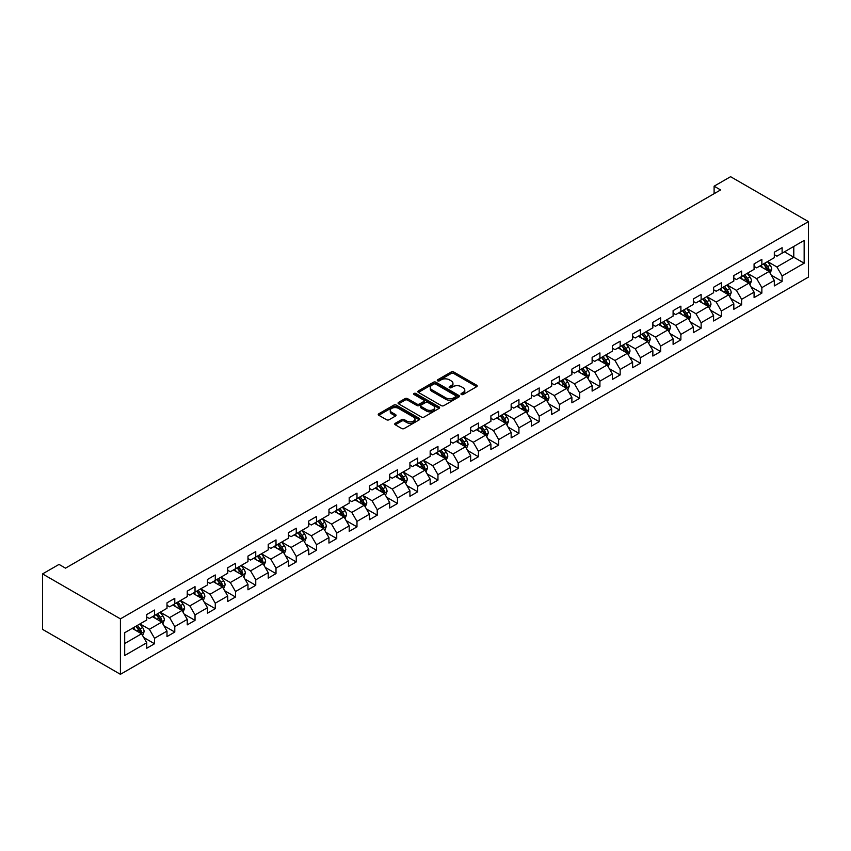 <?xml version="1.0" encoding="UTF-8"?>
<svg xmlns="http://www.w3.org/2000/svg" width="851" height="851" viewBox="0 0 851 851"><rect width="100%" height="100%" fill="white"/><g stroke="black" fill="none" stroke-linecap="round" stroke-linejoin="round"><path stroke-width="1.28" d="M461.348 394.502A1.266 0.723 0 0 0 463.135 394.502L476.666 386.694A1.798 1.042 0 0 0 477.198 385.95A1.798 1.042 0 0 0 476.666 385.216L453.743 371.983A1.798 1.042 0 0 0 451.19 371.983L437.659 379.791A1.266 0.723 0 0 0 437.286 380.312A1.266 0.723 0 0 0 437.659 380.822A1.266 0.723 0 0 0 439.446 380.822L441.19 379.812A5.766 3.33 0 0 1 449.349 379.812L451.253 380.918A5.766 3.33 0 0 1 452.945 383.269A5.766 3.33 0 0 1 451.253 385.62L449.509 386.631A1.266 0.723 0 0 0 449.137 387.152A1.266 0.723 0 0 0 449.509 387.662A1.266 0.723 0 0 0 451.285 387.662L453.04 386.652A5.766 3.33 0 0 1 461.189 386.652L463.104 387.758A5.766 3.33 0 0 1 464.795 390.109A5.766 3.33 0 0 1 463.104 392.46L461.348 393.47A1.266 0.723 0 0 0 460.987 393.992A1.266 0.723 0 0 0 461.348 394.502L461.348 393.47M395.279 423.309A1.798 1.042 0 0 0 394.747 424.053A1.798 1.042 0 0 0 395.279 424.787L401.704 428.5A1.798 1.042 0 0 0 404.257 428.5L419.288 419.82A1.798 1.042 0 0 0 419.809 419.086A1.798 1.042 0 0 0 419.288 418.352L396.353 405.108A1.798 1.042 0 0 0 393.811 405.108L378.78 413.788A1.798 1.042 0 0 0 378.248 414.522A1.798 1.042 0 0 0 378.78 415.256L386.545 419.745A1.798 1.042 0 0 0 389.098 419.745L395.534 416.033A1.798 1.042 0 0 0 396.055 415.299A1.798 1.042 0 0 0 395.534 414.565L391.673 412.341A4.819 2.787 0 0 1 390.269 410.373A4.819 2.787 0 0 1 393.236 407.799A4.819 2.787 0 0 1 398.491 408.406L413.586 417.118A4.819 2.787 0 0 1 415.001 419.086A4.819 2.787 0 0 1 412.022 421.66A4.819 2.787 0 0 1 406.767 421.054L404.257 419.596A1.798 1.042 0 0 0 401.704 419.596L395.279 423.309L395.279 424.787L401.704 421.096L401.704 419.596M808.45 221.632L730.583 176.689L714.106 186.199L720.595 189.943L65.516 568.149L59.027 564.404L42.55 573.914L120.416 618.868L808.45 221.632L808.45 277.086L120.416 674.311L120.416 618.868M441.318 405.629A1.798 1.042 0 0 0 443.871 405.629L458.902 396.949A1.798 1.042 0 0 0 459.434 396.215A1.798 1.042 0 0 0 458.902 395.481L435.978 382.237A1.798 1.042 0 0 0 433.425 382.237L418.394 390.917A1.798 1.042 0 0 0 417.862 391.651A1.798 1.042 0 0 0 418.394 392.385L441.318 405.629M414.501 394.779A1.266 0.723 0 0 1 415.788 394.949L415.788 393.46L439.095 406.916A1.798 1.042 0 0 1 439.616 407.65A1.798 1.042 0 0 1 439.095 408.384L424.064 417.064A1.798 1.042 0 0 1 421.511 417.064L398.587 403.821L398.587 402.353A1.798 1.042 0 0 0 398.055 403.087A1.798 1.042 0 0 0 398.587 403.821M398.587 402.353L405.023 398.64A1.798 1.042 0 0 1 407.565 398.64L416.862 404.012A1.798 1.042 0 0 0 419.415 404.012L423.681 401.544A1.798 1.042 0 0 0 424.213 400.81A1.798 1.042 0 0 0 423.681 400.076L414.001 394.481A1.266 0.723 0 0 1 413.629 393.97A1.266 0.723 0 0 1 414.405 393.3A1.266 0.723 0 0 1 415.788 393.46M143.702 637.495L154.542 643.75L154.542 638.282L166.998 631.08L166.998 636.559L174.785 632.059L174.785 626.591L187.241 619.4L187.241 624.868L195.028 620.368L195.028 614.901L207.484 607.71L207.484 613.177L215.271 608.688L215.271 603.21L227.728 596.019L227.728 601.487L235.514 596.998L235.514 591.53L247.971 584.339L247.971 589.807L255.757 585.307L255.757 579.839L268.225 572.649L268.225 578.116L276.001 573.617L276.001 568.149L288.468 560.958L288.468 566.426L296.254 561.937L296.254 556.458L308.711 549.267L308.711 554.735L316.498 550.246L316.498 544.778L328.954 537.587L328.954 543.055L336.741 538.555L336.741 533.088L349.197 525.897L349.197 531.364L356.984 526.865L356.984 521.397L369.44 514.206L369.44 519.674L377.227 515.185L377.227 509.717L389.684 502.515L389.684 507.994L397.47 503.494L397.47 498.026L409.927 490.836L409.927 496.303L417.713 491.804L417.713 486.336L430.17 479.145L430.17 484.613L437.957 480.113L437.957 474.645L450.413 467.454L450.413 472.922L458.2 468.433L458.2 462.965L470.656 455.764L470.656 461.242L478.443 456.742L478.443 451.275L490.899 444.084L490.899 449.551L498.686 445.052L498.686 439.584L511.153 432.393L511.153 437.861L518.929 433.372L518.929 427.893L531.396 420.702L531.396 426.17L539.183 421.681L539.183 416.213L551.639 409.023L551.639 414.49L559.426 409.991L559.426 404.523L571.883 397.332L571.883 402.8L579.669 398.3L579.669 392.832L592.126 385.641L592.126 391.109L599.912 386.62L599.912 381.142L612.369 373.951L612.369 379.418L620.156 374.929L620.156 369.462L632.612 362.271L632.612 367.738L640.399 363.239L640.399 357.771L652.855 350.58L652.855 356.048L660.642 351.548L660.642 346.08L673.098 338.889L673.098 344.357L680.885 339.868L680.885 334.4L693.342 327.199L693.342 332.677L701.128 328.178L701.128 322.71L713.585 315.519L713.585 320.987L721.371 316.487L721.371 311.019L733.828 303.828L733.828 309.296L741.615 304.796L741.615 299.329L754.082 292.138L754.082 297.605L761.858 293.116L761.858 287.649L774.325 280.447L774.325 285.925L782.112 281.426L782.112 275.958L804.163 263.214L804.163 240.439L793.781 246.439L793.781 257.225L804.163 263.214M154.542 643.75L146.755 648.239L146.755 642.771L124.693 655.515L124.693 632.729L146.755 619.996L146.755 614.528L154.542 610.029L154.542 615.496L166.998 608.305L166.998 602.838L174.785 598.349L174.785 603.816L187.241 596.625L187.241 591.147L195.028 586.658L195.028 592.126L207.484 584.935L207.484 579.467L215.271 574.968L215.271 580.435L227.728 573.244L227.728 567.777L235.514 563.277L235.514 568.755L247.971 561.554L247.971 556.086L255.757 551.597L255.757 557.065L268.225 549.874L268.225 544.395L276.001 539.906L276.001 545.374L288.468 538.183L288.468 532.715L296.254 528.216L296.254 533.683L308.711 526.492L308.711 521.025L316.498 516.525L316.498 522.003L328.954 514.802L328.954 509.334L336.741 504.845L336.741 510.313L349.197 503.122L349.197 497.654L356.984 493.154L356.984 498.622L369.44 491.431L369.44 485.964L377.227 481.464L377.227 486.932L389.684 479.741L389.684 474.273L397.47 469.773L397.47 475.252L409.927 468.061L409.927 462.582L417.713 458.093L417.713 463.561L430.17 456.37L430.17 450.902L437.957 446.403L437.957 451.87L450.413 444.679L450.413 439.212L458.2 434.712L458.2 440.18L470.656 432.989L470.656 427.521L478.443 423.032L478.443 428.5L490.899 421.309L490.899 415.831L498.686 411.341L498.686 416.809L511.153 409.618L511.153 404.151L518.929 399.651L518.929 405.119L531.396 397.928L531.396 392.46L539.183 387.96L539.183 393.439L551.639 386.237L551.639 380.769L559.426 376.28L559.426 381.748L571.883 374.557L571.883 369.079L579.669 364.59L579.669 370.057L592.126 362.866L592.126 357.399L599.912 352.899L599.912 358.367L612.369 351.176L612.369 345.708L620.156 341.208L620.156 346.687L632.612 339.485L632.612 334.017L640.399 329.528L640.399 334.996L652.855 327.805L652.855 322.338L660.642 317.838L660.642 323.306L673.098 316.115L673.098 310.647L680.885 306.147L680.885 311.615L693.342 304.424L693.342 298.956L701.128 294.457L701.128 299.935L713.585 292.733L713.585 287.266L721.371 282.777L721.371 288.244L733.828 281.053L733.828 275.586L741.615 271.086L741.615 276.554L754.082 269.363L754.082 263.895L761.858 259.395L761.858 264.863L774.325 257.672L774.325 252.204L782.112 247.715L782.112 253.183L804.163 240.439M152.467 616.698L161.807 622.092L149.351 629.283L140.011 623.889M146.755 616.996L149.351 618.496L154.542 615.496M149.351 629.283L154.542 638.282M161.807 622.092L166.998 631.08M172.71 605.008L182.05 610.412L169.594 617.603L160.254 612.209M166.998 605.316L169.594 606.806L174.785 603.816M169.594 617.603L174.785 626.591M182.05 610.412L187.241 619.4M192.954 593.328L202.293 598.721L189.837 605.912L180.497 600.519M187.241 593.626L189.837 595.126L195.028 592.126M189.837 605.912L195.028 614.901M202.293 598.721L207.484 607.71M213.197 581.637L222.536 587.03L210.08 594.221L200.74 588.828M207.484 581.935L210.08 583.435L215.271 580.435M210.08 594.221L215.271 603.21M222.536 587.03L227.728 596.019M233.44 569.947L242.78 575.34L230.323 582.541L220.983 577.138M227.728 570.244L230.323 571.744L235.514 568.755M230.323 582.541L235.514 591.53M242.78 575.34L247.971 584.339M253.683 558.267L263.033 563.66L250.566 570.851L241.227 565.458M247.971 558.564L250.566 560.064L255.757 557.065M250.566 570.851L255.757 579.839M263.033 563.66L268.225 572.649M273.926 546.576L283.277 551.969L270.809 559.16L261.47 553.767M268.225 546.874L270.809 548.374L276.001 545.374M270.809 559.16L276.001 568.149M283.277 551.969L288.468 560.958M294.169 534.885L303.52 540.279L291.063 547.47L281.713 542.076M288.468 535.183L291.063 536.683L296.254 533.683M291.063 547.47L296.254 556.458M303.52 540.279L308.711 549.267M314.413 523.195L323.763 528.588L311.306 535.79L301.956 530.386M308.711 523.493L311.306 524.993L316.498 522.003M311.306 535.79L316.498 544.778M323.763 528.588L328.954 537.587M334.666 511.515L344.006 516.908L331.55 524.099L322.199 518.706M328.954 511.813L331.55 513.313L336.741 510.313M331.55 524.099L336.741 533.088M344.006 516.908L349.197 525.897M354.91 499.824L364.249 505.217L351.793 512.408L342.442 507.015M349.197 500.122L351.793 501.622L356.984 498.622M351.793 512.408L356.984 521.397M364.249 505.217L369.44 514.206M375.153 488.134L384.492 493.527L372.036 500.718L362.696 495.325M369.44 488.431L372.036 489.931L377.227 486.932M372.036 500.718L377.227 509.717M384.492 493.527L389.684 502.515M395.396 476.443L404.736 481.836L392.279 489.038L382.939 483.634M389.684 476.751L392.279 478.241L397.47 475.252M392.279 489.038L397.47 498.026M404.736 481.836L409.927 490.836M415.639 464.763L424.979 470.156L412.522 477.347L403.183 471.954M409.927 465.061L412.522 466.561L417.713 463.561M412.522 477.347L417.713 486.336M424.979 470.156L430.17 479.145M435.882 453.072L445.222 458.466L432.765 465.657L423.426 460.263M430.17 453.37L432.765 454.87L437.957 451.87M432.765 465.657L437.957 474.645M445.222 458.466L450.413 467.454M456.125 441.382L465.465 446.775L453.009 453.966L443.669 448.573M450.413 441.68L453.009 443.18L458.2 440.18M453.009 453.966L458.2 462.965M465.465 446.775L470.656 455.764M476.369 429.691L485.708 435.095L473.252 442.286L463.912 436.893M470.656 430L473.252 431.489L478.443 428.5M473.252 442.286L478.443 451.275M485.708 435.095L490.899 444.084M496.612 418.011L505.962 423.404L493.495 430.595L484.155 425.202M490.899 418.309L493.495 419.809L498.686 416.809M493.495 430.595L498.686 439.584M505.962 423.404L511.153 432.393M516.855 406.321L526.205 411.714L513.738 418.905L504.398 413.512M511.153 406.618L513.738 408.118L518.929 405.119M513.738 418.905L518.929 427.893M526.205 411.714L531.396 420.702M537.098 394.63L546.448 400.023L533.992 407.214L524.641 401.821M531.396 394.928L533.992 396.428L539.183 393.439M533.992 407.214L539.183 416.213M546.448 400.023L551.639 409.023M557.341 382.939L566.692 388.343L554.235 395.534L544.885 390.141M551.639 383.248L554.235 384.748L559.426 381.748M554.235 395.534L559.426 404.523M566.692 388.343L571.883 397.332M577.595 371.259L586.935 376.653L574.478 383.844L565.128 378.45M571.883 371.557L574.478 373.057L579.669 370.057M574.478 383.844L579.669 392.832M586.935 376.653L592.126 385.641M597.838 359.569L607.178 364.962L594.721 372.153L585.371 366.76M592.126 359.867L594.721 361.367L599.912 358.367M594.721 372.153L599.912 381.142M607.178 364.962L612.369 373.951M618.081 347.878L627.421 353.271L614.965 360.473L605.625 355.069M612.369 348.176L614.965 349.676L620.156 346.687M614.965 360.473L620.156 369.462M627.421 353.271L632.612 362.271M638.324 336.198L647.664 341.591L635.208 348.782L625.868 343.389M632.612 336.496L635.208 337.996L640.399 334.996M635.208 348.782L640.399 357.771M647.664 341.591L652.855 350.58M658.568 324.508L667.907 329.901L655.451 337.092L646.111 331.699M652.855 324.805L655.451 326.305L660.642 323.306M655.451 337.092L660.642 346.08M667.907 329.901L673.098 338.889M678.811 312.817L688.151 318.21L675.694 325.401L666.354 320.008M673.098 313.115L675.694 314.615L680.885 311.615M675.694 325.401L680.885 334.4M688.151 318.21L693.342 327.199M699.054 301.126L708.394 306.52L695.937 313.721L686.597 308.317M693.342 301.424L695.937 302.924L701.128 299.935M695.937 313.721L701.128 322.71M708.394 306.52L713.585 315.519M719.297 289.446L728.637 294.84L716.18 302.031L706.841 296.637M713.585 289.744L716.18 291.244L721.371 288.244M716.18 302.031L721.371 311.019M728.637 294.84L733.828 303.828M739.54 277.756L748.891 283.149L736.423 290.34L727.084 284.947M733.828 278.054L736.423 279.553L741.615 276.554M736.423 290.34L741.615 299.329M748.891 283.149L754.082 292.138M759.783 266.065L769.134 271.458L756.667 278.649L747.327 273.256M754.082 266.363L756.667 267.863L761.858 264.863M756.667 278.649L761.858 287.649M769.134 271.458L774.325 280.447M784.441 251.832L793.781 257.225L776.92 266.969L767.57 261.576M774.325 254.683L776.92 256.172L782.112 253.183M776.92 266.969L782.112 275.958M42.55 573.914L42.55 629.368L120.416 674.311M714.106 186.199L714.106 193.688M124.693 643.526L141.564 633.782L132.224 628.389M141.564 633.782L146.755 642.771M771.272 275.171L782.112 281.426M751.029 286.861L761.858 293.116M730.786 298.541L741.615 304.796M710.542 310.232L721.371 316.487M690.299 321.923L701.128 328.178M670.056 333.613L680.885 339.868M649.802 345.293L660.642 351.548M629.559 356.984L640.399 363.239M609.316 368.674L620.156 374.929M589.073 380.365L599.912 386.62M568.83 392.045L579.669 398.3M548.587 403.736L559.426 409.991M528.343 415.426L539.183 421.681M508.1 427.106L518.929 433.372M487.857 438.797L498.686 445.052M467.614 450.487L478.443 456.742M447.371 462.178L458.2 468.433M427.128 473.858L437.957 480.113M406.874 485.549L417.713 491.804M386.631 497.239L397.47 503.494M366.387 508.93L377.227 515.185M346.144 520.61L356.984 526.865M325.901 532.3L336.741 538.555M305.658 543.991L316.498 550.246M285.415 555.682L296.254 561.937M265.172 567.362L276.001 573.617M244.928 579.052L255.757 585.307M224.685 590.743L235.514 596.998M204.442 602.423L215.271 608.688M184.188 614.114L195.028 620.368M163.945 625.804L174.785 632.059M461.859 394.683L463.104 393.96A5.766 3.33 0 0 0 464.795 391.609L464.795 390.109M452.945 383.269L452.945 384.769A5.766 3.33 0 0 1 451.253 387.12L450.009 387.843M476.645 386.705L453.743 373.483A1.798 1.042 0 0 0 451.19 373.483L438.169 381.003M458.902 395.481L458.902 396.949L435.978 383.737A1.798 1.042 0 0 0 433.425 383.737L418.415 392.407M455.721 396.726A1.266 0.723 0 0 0 456.083 396.215A1.266 0.723 0 0 0 455.721 395.694L435.595 384.078A1.266 0.723 0 0 0 433.808 384.078L431.957 385.141A5.766 3.33 0 0 0 430.276 387.503A5.766 3.33 0 0 0 431.957 389.854L445.722 397.8A5.766 3.33 0 0 0 453.87 397.8L455.721 396.726L455.721 398.225A1.266 0.723 0 0 0 456.083 397.715L456.083 396.215M430.276 387.503L430.276 389.003A5.766 3.33 0 0 0 431.957 391.354L431.957 389.854M455.721 398.225L453.87 399.289A5.766 3.33 0 0 1 445.722 399.289L431.957 391.354M398.608 403.842L405.023 400.14L405.023 398.64M424.213 400.81L424.213 402.31A1.798 1.042 0 0 1 423.681 403.044L419.415 405.512A1.798 1.042 0 0 1 416.862 405.512L407.565 400.14A1.798 1.042 0 0 0 405.023 400.14M415.788 394.949L439.073 408.395M426.511 409.576A4.819 2.787 0 0 0 431.765 410.182A4.819 2.787 0 0 0 434.744 407.608A4.819 2.787 0 0 0 433.329 405.65L428.01 402.576A1.798 1.042 0 0 0 425.468 402.576L421.192 405.033A1.798 1.042 0 0 0 420.671 405.778A1.798 1.042 0 0 0 421.192 406.512L426.511 409.576L426.511 411.076A4.819 2.787 0 0 0 431.765 411.682A4.819 2.787 0 0 0 434.744 409.108L434.744 407.608M420.671 405.778L420.671 407.267A1.798 1.042 0 0 0 421.192 408.012L421.192 406.512M426.511 411.076L421.192 408.012M415.001 419.086L415.001 420.585A4.819 2.787 0 0 1 412.022 423.149A4.819 2.787 0 0 1 406.767 422.553L404.257 421.096A1.798 1.042 0 0 0 401.704 421.096M390.269 410.373L390.269 411.873A4.819 2.787 0 0 0 391.673 413.831L391.673 412.341M395.502 416.043L391.673 413.831M419.288 418.352L419.288 419.82L396.353 406.608A1.798 1.042 0 0 0 393.811 406.608L378.801 415.277M770.155 273.235L771.697 269.352A4.861 2.808 -120 0 0 770.144 265.204L767.464 261.629M762.804 267.81L760.975 265.374M763.443 263.959L766.123 267.533A4.861 2.808 60 0 1 767.517 270.458L769.07 269.554A4.861 2.808 -120 0 0 767.676 266.629L765.006 263.055M763.783 263.757L766.751 267.725A2.479 1.425 60 0 1 767.208 268.48L769.07 269.554M749.912 284.925L751.454 281.032A4.861 2.808 -120 0 0 749.901 276.894L747.221 273.32M742.551 279.49L740.732 277.064M743.2 275.639L745.88 279.213A4.861 2.808 60 0 1 747.274 282.138L748.827 281.245A4.861 2.808 -120 0 0 747.433 278.32L744.763 274.745M743.54 275.447L746.508 279.415A2.479 1.425 60 0 1 746.965 280.16L748.827 281.245M729.669 296.616L731.211 292.723A4.861 2.808 -120 0 0 729.658 288.585L726.977 285.011M722.308 291.18L720.489 288.755M722.956 287.33L725.637 290.904A4.861 2.808 60 0 1 727.031 293.829L728.584 292.935A4.861 2.808 -120 0 0 727.19 290.01L724.509 286.425M723.297 287.138L726.265 291.095A2.479 1.425 60 0 1 726.722 291.85L728.584 292.935M709.426 308.296L710.968 304.413A4.861 2.808 -120 0 0 709.415 300.265L706.734 296.691M702.064 302.871L700.245 300.446M702.713 299.02L705.394 302.594A4.861 2.808 60 0 1 706.787 305.52L708.34 304.615A4.861 2.808 -120 0 0 706.947 301.69L704.266 298.116M703.054 298.818L706.022 302.786A2.479 1.425 60 0 1 706.479 303.541L708.34 304.615M689.182 319.987L690.725 316.104A4.861 2.808 -120 0 0 689.172 311.955L686.491 308.381M681.821 314.562L680.002 312.126M682.47 310.7L685.151 314.285A4.861 2.808 60 0 1 686.544 317.21L688.097 316.306A4.861 2.808 -120 0 0 686.704 313.381L684.023 309.807M682.81 310.509L685.778 314.476A2.479 1.425 60 0 1 686.225 315.232L688.097 316.306M668.939 331.677L670.482 327.784A4.861 2.808 -120 0 0 668.929 323.646L666.248 320.072M661.578 326.241L659.759 323.816M662.227 322.391L664.908 325.965A4.861 2.808 60 0 1 666.29 328.89L667.854 327.997A4.861 2.808 -120 0 0 666.461 325.071L663.78 321.497M662.567 322.199L665.535 326.167A2.479 1.425 60 0 1 665.982 326.912L667.854 327.997M648.696 343.368L650.238 339.475A4.861 2.808 -120 0 0 648.685 335.337L646.005 331.762M641.335 337.932L639.516 335.507M641.984 334.081L644.664 337.656A4.861 2.808 60 0 1 646.047 340.581L647.611 339.687A4.861 2.808 -120 0 0 646.217 336.762L643.537 333.177M642.324 333.89L645.292 337.847A2.479 1.425 60 0 1 645.739 338.602L647.611 339.687M628.442 355.048L629.995 351.165A4.861 2.808 -120 0 0 628.442 347.017L625.762 343.442M621.092 349.623L619.273 347.187M621.741 345.772L624.411 349.346A4.861 2.808 60 0 1 625.804 352.271L627.368 351.367A4.861 2.808 -120 0 0 625.974 348.442L623.294 344.868M622.081 345.57L625.049 349.538A2.479 1.425 60 0 1 625.496 350.293L627.368 351.367M608.199 366.738L609.742 362.845A4.861 2.808 -120 0 0 608.199 358.707L605.518 355.133M600.849 361.313L599.03 358.877M601.497 357.452L604.167 361.037A4.861 2.808 60 0 1 605.561 363.951L607.125 363.058A4.861 2.808 -120 0 0 605.731 360.133L603.051 356.558M601.827 357.26L604.806 361.228A2.479 1.425 60 0 1 605.252 361.983L607.125 363.058M587.956 378.429L589.498 374.536A4.861 2.808 -120 0 0 587.945 370.398L585.275 366.824M580.605 372.993L578.786 370.568M581.254 369.143L583.924 372.717A4.861 2.808 60 0 1 585.318 375.642L586.882 374.748A4.861 2.808 -120 0 0 585.488 371.823L582.807 368.249M581.584 368.951L584.563 372.919A2.479 1.425 60 0 1 585.009 373.663L586.882 374.748M567.713 390.12L569.255 386.226A4.861 2.808 -120 0 0 567.702 382.088L565.032 378.514M560.362 384.684L558.543 382.259M561 380.833L563.681 384.407A4.861 2.808 60 0 1 565.075 387.333L566.628 386.428A4.861 2.808 -120 0 0 565.245 383.503L562.564 379.929M561.341 380.631L564.319 384.599A2.479 1.425 60 0 1 564.766 385.354L566.628 386.428M547.47 401.8L549.012 397.917A4.861 2.808 -120 0 0 547.459 393.768L544.789 390.194M540.119 396.375L538.3 393.939M540.757 392.524L543.438 396.098A4.861 2.808 60 0 1 544.831 399.023L546.385 398.119A4.861 2.808 -120 0 0 545.002 395.194L542.321 391.62M541.098 392.322L544.076 396.289A2.479 1.425 60 0 1 544.523 397.045L546.385 398.119M527.226 413.49L528.769 409.597A4.861 2.808 -120 0 0 527.216 405.459L524.535 401.885M519.876 408.055L518.046 405.629M520.514 404.204L523.195 407.778A4.861 2.808 60 0 1 524.588 410.703L526.141 409.81A4.861 2.808 -120 0 0 524.748 406.884L522.078 403.31M520.855 404.012L523.822 407.98A2.479 1.425 60 0 1 524.28 408.735L526.141 409.81M506.983 425.181L508.526 421.288A4.861 2.808 -120 0 0 506.973 417.15L504.292 413.575M499.622 419.745L497.803 417.32M500.271 415.894L502.952 419.469A4.861 2.808 60 0 1 504.345 422.394L505.898 421.5A4.861 2.808 -120 0 0 504.505 418.575L501.835 415.001M500.611 415.703L503.579 419.671A2.479 1.425 60 0 1 504.037 420.415L505.898 421.5M486.74 436.861L488.283 432.978A4.861 2.808 -120 0 0 486.729 428.84L484.049 425.255M479.379 431.436L477.56 429.01M480.028 427.585L482.708 431.159A4.861 2.808 60 0 1 484.102 434.084L485.655 433.18A4.861 2.808 -120 0 0 484.262 430.255L481.581 426.681M480.368 427.383L483.336 431.351A2.479 1.425 60 0 1 483.793 432.106L485.655 433.18M466.497 448.551L468.039 444.669A4.861 2.808 -120 0 0 466.486 440.52L463.806 436.946M459.136 443.126L457.317 440.69M459.785 439.276L462.465 442.85A4.861 2.808 60 0 1 463.859 445.775L465.412 444.871A4.861 2.808 -120 0 0 464.018 441.946L461.338 438.371M460.125 439.073L463.093 443.041A2.479 1.425 60 0 1 463.55 443.796L465.412 444.871M446.254 460.242L447.796 456.349A4.861 2.808 -120 0 0 446.243 452.211L443.562 448.637M438.893 454.806L437.074 452.381M439.541 450.956L442.222 454.53A4.861 2.808 60 0 1 443.616 457.455L445.169 456.561A4.861 2.808 -120 0 0 443.775 453.636L441.095 450.062M439.882 450.764L442.85 454.732A2.479 1.425 60 0 1 443.297 455.487L445.169 456.561M426.011 471.933L427.553 468.039A4.861 2.808 -120 0 0 426 463.901L423.319 460.327M418.649 466.497L416.83 464.072M419.298 462.646L421.979 466.22A4.861 2.808 60 0 1 423.362 469.146L424.926 468.252A4.861 2.808 -120 0 0 423.532 465.327L420.851 461.742M419.639 462.455L422.607 466.422A2.479 1.425 60 0 1 423.053 467.167L424.926 468.252M405.757 483.613L407.31 479.73A4.861 2.808 -120 0 0 405.757 475.592L403.076 472.007M398.406 478.188L396.587 475.762M399.055 474.337L401.736 477.911A4.861 2.808 60 0 1 403.119 480.836L404.682 479.932A4.861 2.808 -120 0 0 403.289 477.007L400.608 473.433M399.396 474.135L402.363 478.102A2.479 1.425 60 0 1 402.81 478.858L404.682 479.932M385.514 495.303L387.067 491.421A4.861 2.808 -120 0 0 385.514 487.272L382.833 483.698M378.163 489.878L376.344 487.442M378.812 486.017L381.482 489.602A4.861 2.808 60 0 1 382.876 492.527L384.439 491.623A4.861 2.808 -120 0 0 383.046 488.697L380.365 485.123M379.152 485.825L382.12 489.793A2.479 1.425 60 0 1 382.567 490.548L384.439 491.623M365.27 506.994L366.813 503.101A4.861 2.808 -120 0 0 365.27 498.963L362.59 495.388M357.92 501.558L356.101 499.133M358.569 497.707L361.239 501.282A4.861 2.808 60 0 1 362.632 504.207L364.196 503.313A4.861 2.808 -120 0 0 362.803 500.388L360.122 496.814M358.899 497.516L361.877 501.484A2.479 1.425 60 0 1 362.324 502.228L364.196 503.313M345.027 518.684L346.57 514.791A4.861 2.808 -120 0 0 345.017 510.653L342.347 507.079M337.677 513.249L335.858 510.823M338.315 509.398L340.996 512.972A4.861 2.808 60 0 1 342.389 515.897L343.953 515.004A4.861 2.808 -120 0 0 342.559 512.079L339.879 508.494M338.655 509.206L341.634 513.164A2.479 1.425 60 0 1 342.081 513.919L343.953 515.004M324.784 530.364L326.327 526.482A4.861 2.808 -120 0 0 324.774 522.333L322.103 518.759M317.434 524.939L315.615 522.514M318.072 521.089L320.753 524.663A4.861 2.808 60 0 1 322.146 527.588L323.699 526.684A4.861 2.808 -120 0 0 322.316 523.759L319.636 520.184M318.412 520.886L321.391 524.854A2.479 1.425 60 0 1 321.838 525.61L323.699 526.684M304.541 542.055L306.083 538.172A4.861 2.808 -120 0 0 304.53 534.024L301.86 530.45M297.19 536.63L295.371 534.194M297.829 532.769L300.509 536.353A4.861 2.808 60 0 1 301.903 539.279L303.456 538.375A4.861 2.808 -120 0 0 302.073 535.449L299.392 531.875M298.169 532.577L301.148 536.545A2.479 1.425 60 0 1 301.594 537.3L303.456 538.375M284.298 553.746L285.84 549.852A4.861 2.808 -120 0 0 284.287 545.714L281.607 542.14M276.937 548.31L275.118 545.885M277.586 544.459L280.266 548.033A4.861 2.808 60 0 1 281.66 550.959L283.213 550.065A4.861 2.808 -120 0 0 281.819 547.14L279.149 543.566M277.926 544.268L280.894 548.235A2.479 1.425 60 0 1 281.351 548.98L283.213 550.065M264.055 565.436L265.597 561.543A4.861 2.808 -120 0 0 264.044 557.405L261.363 553.831M256.694 560.001L254.874 557.575M257.342 556.15L260.023 559.724A4.861 2.808 60 0 1 261.417 562.649L262.97 561.745A4.861 2.808 -120 0 0 261.576 558.82L258.906 555.246M257.683 555.958L260.651 559.915A2.479 1.425 60 0 1 261.108 560.671L262.97 561.745M243.811 577.116L245.354 573.234A4.861 2.808 -120 0 0 243.801 569.085L241.12 565.511M236.45 571.691L234.631 569.255M237.099 567.84L239.78 571.415A4.861 2.808 60 0 1 241.173 574.34L242.726 573.436A4.861 2.808 -120 0 0 241.333 570.51L238.652 566.936M237.44 567.638L240.407 571.606A2.479 1.425 60 0 1 240.865 572.361L242.726 573.436M223.568 588.807L225.111 584.914A4.861 2.808 -120 0 0 223.558 580.776L220.877 577.201M216.207 583.382L214.388 580.946M216.856 579.52L219.537 583.095A4.861 2.808 60 0 1 220.93 586.02L222.483 585.126A4.861 2.808 -120 0 0 221.09 582.201L218.409 578.627M217.196 579.329L220.164 583.297A2.479 1.425 60 0 1 220.622 584.052L222.483 585.126M203.325 600.498L204.868 596.604A4.861 2.808 -120 0 0 203.315 592.466L200.634 588.892M195.964 595.062L194.145 592.636M196.613 591.211L199.294 594.785A4.861 2.808 60 0 1 200.687 597.71L202.24 596.817A4.861 2.808 -120 0 0 200.847 593.892L198.166 590.317M196.953 591.019L199.921 594.987A2.479 1.425 60 0 1 200.368 595.732L202.24 596.817M183.082 612.177L184.624 608.295A4.861 2.808 -120 0 0 183.071 604.157L180.391 600.583M175.721 606.752L173.902 604.327M176.37 602.902L179.05 606.476A4.861 2.808 60 0 1 180.433 609.401L181.997 608.497A4.861 2.808 -120 0 0 180.603 605.572L177.923 601.997M176.71 602.699L179.678 606.667A2.479 1.425 60 0 1 180.125 607.423L181.997 608.497M162.828 623.868L164.381 619.985A4.861 2.808 -120 0 0 162.828 615.837L160.148 612.263M155.478 618.443L153.659 616.007M156.127 614.592L158.807 618.166A4.861 2.808 60 0 1 160.19 621.092L161.754 620.188A4.861 2.808 -120 0 0 160.36 617.262L157.68 613.688M156.467 614.39L159.435 618.358A2.479 1.425 60 0 1 159.882 619.113L161.754 620.188M142.585 635.559L144.138 631.665A4.861 2.808 -120 0 0 142.585 627.527L139.904 623.953M135.235 630.123L133.416 627.698M135.883 626.272L138.553 629.846A4.861 2.808 60 0 1 139.947 632.772L141.511 631.878A4.861 2.808 -120 0 0 140.117 628.953L137.436 625.379M136.224 626.081L139.192 630.048A2.479 1.425 60 0 1 139.638 630.804L141.511 631.878M463.104 393.96L463.104 392.46M449.509 387.662L449.509 386.631M451.253 387.12L451.253 385.62M437.659 380.822L437.659 379.791M451.19 373.483L451.19 371.983M453.743 373.483L453.743 371.983M476.666 386.694L476.666 385.216M418.394 392.385L418.394 390.917M433.425 383.737L433.425 382.237M435.978 383.737L435.978 382.237M445.722 399.289L445.722 397.8M453.87 399.289L453.87 397.8M407.565 400.14L407.565 398.64M416.862 405.512L416.862 404.012M419.415 405.512L419.415 404.012M423.681 403.044L423.681 401.544M439.095 408.384L439.095 406.916M404.257 421.096L404.257 419.596M406.767 422.553L406.767 421.054M395.534 416.033L395.534 414.565M378.78 415.256L378.78 413.788M393.811 406.608L393.811 405.108M396.353 406.608L396.353 405.108M768.644 271.182L771.666 269.437M767.676 266.629L770.144 265.204M764.219 268.629L766.123 267.533M748.401 282.872L751.422 281.128M747.433 278.32L749.901 276.894M743.976 280.319L745.88 279.213M728.158 294.563L731.179 292.818M727.19 290.01L729.658 288.585M723.733 291.999L725.637 290.904M707.915 306.243L710.936 304.509M706.947 301.69L709.415 300.265M703.49 303.69L705.394 302.594M687.672 317.934L690.693 316.189M686.704 313.381L689.172 311.955M683.247 315.381L685.151 314.285M667.429 329.624L670.45 327.88M666.461 325.071L668.929 323.646M663.003 327.071L664.908 325.965M647.185 341.315L650.207 339.57M646.217 336.762L648.685 335.337M642.76 338.751L644.664 337.656M626.942 352.995L629.963 351.261M625.974 348.442L628.442 347.017M622.517 350.442L624.411 349.346M606.699 364.685L609.71 362.941M605.731 360.133L608.199 358.707M602.274 362.132L604.167 361.037M586.456 376.376L589.466 374.631M585.488 371.823L587.945 370.398M582.02 373.812L583.924 372.717M566.213 388.067L569.223 386.322M565.245 383.503L567.702 382.088M561.777 385.503L563.681 384.407M545.97 399.747L548.98 398.013M545.002 395.194L547.459 393.768M541.534 397.194L543.438 396.098M525.716 411.437L528.737 409.693M524.748 406.884L527.216 405.459M521.291 408.884L523.195 407.778M505.473 423.128L508.494 421.383M504.505 418.575L506.973 417.15M501.048 420.564L502.952 419.469M485.23 434.808L488.251 433.074M484.262 430.255L486.729 428.84M480.804 432.255L482.708 431.159M464.986 446.498L468.007 444.754M464.018 441.946L466.486 440.52M460.561 443.945L462.465 442.85M444.743 458.189L447.764 456.444M443.775 453.636L446.243 452.211M440.318 455.636L442.222 454.53M424.5 469.88L427.521 468.135M423.532 465.327L426 463.901M420.075 467.316L421.979 466.22M404.257 481.56L407.278 479.826M403.289 477.007L405.757 475.592M399.832 479.007L401.736 477.911M384.014 493.25L387.035 491.506M383.046 488.697L385.514 487.272M379.589 490.697L381.482 489.602M363.771 504.941L366.781 503.196M362.803 500.388L365.27 498.963M359.345 502.388L361.239 501.282M343.527 516.631L346.538 514.887M342.559 512.079L345.017 510.653M339.092 514.068L340.996 512.972M323.284 528.311L326.295 526.578M322.316 523.759L324.774 522.333M318.848 525.758L320.753 524.663M303.041 540.002L306.052 538.257M302.073 535.449L304.53 534.024M298.605 537.449L300.509 536.353M282.787 551.693L285.808 549.948M281.819 547.14L284.287 545.714M278.362 549.14L280.266 548.033M262.544 563.383L265.565 561.639M261.576 558.82L264.044 557.405M258.119 560.82L260.023 559.724M242.301 575.063L245.322 573.329M241.333 570.51L243.801 569.085M237.876 572.51L239.78 571.415M222.058 586.754L225.079 585.009M221.09 582.201L223.558 580.776M217.633 584.201L219.537 583.095M201.815 598.444L204.836 596.7M200.847 593.892L203.315 592.466M197.389 595.881L199.294 594.785M181.571 610.135L184.593 608.391M180.603 605.572L183.071 604.157M177.146 607.571L179.05 606.476M161.328 621.815L164.349 620.071M160.36 617.262L162.828 615.837M156.903 619.262L158.807 618.166M141.085 633.506L144.106 631.761M140.117 628.953L142.585 627.527M136.66 630.953L138.553 629.846"/></g></svg>
